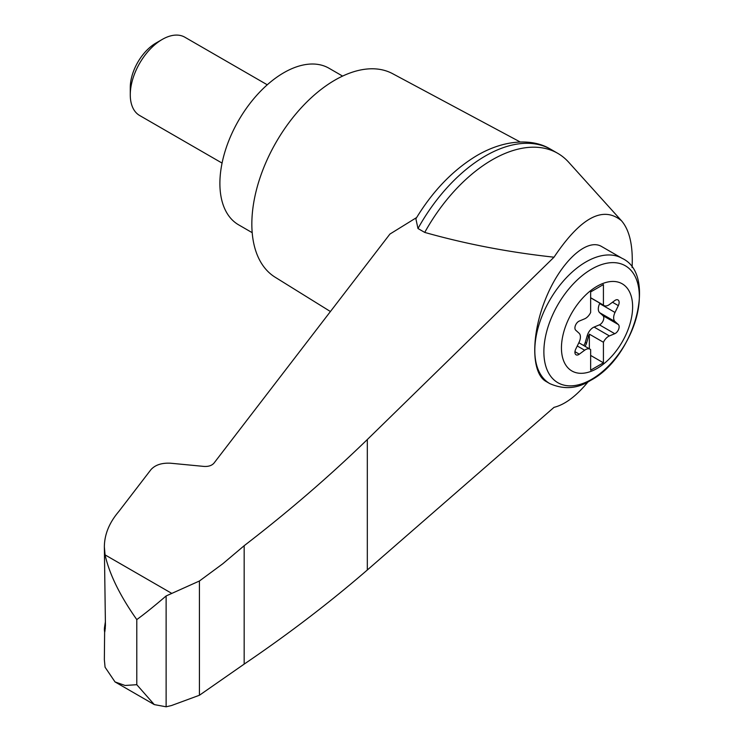 <?xml version="1.0" encoding="UTF-8"?>
<svg xmlns="http://www.w3.org/2000/svg" width="744" height="744" viewBox="0 0 744 744"><rect width="100%" height="100%" fill="white"/><g stroke="black" fill="none" stroke-linecap="round" stroke-linejoin="round"><path stroke-width="1.12" d="M632.084 267.542C633.144 245.818 629.629 230.24 621.538 220.81C603.105 205.4 580.599 217.527 554.02 257.192L367.322 439.537C329.499 476.234 288.449 511.621 244.172 545.705L222.772 563.785L199.429 580.999L166.126 595.953L166.126 706.8L171.473 705.544L199.429 695.249L244.172 664.104C288.449 634.074 329.499 602.705 367.322 569.988L554.02 407.349C564.975 404.615 576.349 396.087 588.141 381.756M621.538 220.81L568.667 162.22A131.083 75.683 120 0 0 557.74 153.329A131.083 75.683 120 0 0 424.731 232.416C465.995 244.06 509.091 252.318 554.02 257.192M104.625 632.037L104.355 659.723L105.071 667.21L115.022 681.923L125.038 685.466L136.784 684.703L136.784 619.594C119.951 595.712 109.377 574.145 105.071 554.885L104.355 546.886C104.448 534.499 109.256 522.707 118.789 511.519L150.92 469.678C155.236 464.879 161.848 462.731 170.757 463.233L204.005 466.423C208.46 466.674 211.77 465.595 213.928 463.196L389.921 234.062L416.64 217.546M104.355 546.886L105.434 625.416C104.82 633.376 104.495 634.223 104.448 627.936L105.434 621.454M104.355 630.168L104.448 627.936L105.36 628.271M166.126 595.953C154.296 606.118 144.513 613.995 136.784 619.594M199.429 580.999L199.429 695.249M244.172 545.705L244.172 664.104M549.788 383.606L546.003 381.421C531.011 373.097 531.011 333.944 546.003 297.916C560.781 261.758 586.858 237.662 601.626 246.524L622.114 258.345A72.317 41.757 -60 0 0 549.788 300.102A72.317 41.757 -60 0 0 549.788 383.606C563.961 389.828 577.521 388.787 590.476 380.472C634.976 357.232 657.436 274.471 622.114 258.345M597.032 368.475A50.332 29.062 -60 0 1 566.212 324.626A50.332 29.062 -60 0 1 627.852 289.035A50.332 29.062 -60 0 1 597.032 368.475M584.644 318.823A9.04 5.217 120 0 0 590.643 312.48L590.643 291.946L603.421 284.561L603.421 305.105A9.04 5.217 120 0 0 604.016 305.552A9.04 5.217 120 0 0 609.42 304.519L614.767 300.567A5.422 3.134 120 0 1 618.013 299.953A5.422 3.134 120 0 1 618.329 305.626L615.009 312.461A9.04 5.217 120 0 0 615.009 321.538L618.329 324.533A5.422 3.134 120 0 1 618.627 329.304A5.422 3.134 120 0 1 614.767 333.703L609.42 335.925A9.04 5.217 120 0 0 603.421 342.268L603.421 362.802L590.643 370.187L590.643 349.652A9.04 5.217 120 0 0 590.048 349.206A9.04 5.217 120 0 0 584.644 350.229L579.297 354.181A5.422 3.134 120 0 1 576.051 354.795A5.422 3.134 120 0 1 575.735 349.122L579.064 342.287A9.04 5.217 120 0 0 579.064 333.21L575.735 330.215A5.422 3.134 120 0 1 575.438 325.444A5.422 3.134 120 0 1 579.297 321.055L584.644 318.823M590.643 297.721L603.421 305.105M583.677 345.523A5.422 3.134 120 0 0 585.249 342.482L587.276 335.535A9.04 5.217 120 0 1 594.084 327.062L599.432 324.84A5.422 3.134 120 0 0 603.282 320.45A5.422 3.134 120 0 0 602.984 315.679L599.664 312.685A9.04 5.217 120 0 1 599.664 303.599L599.878 303.161M590.643 355.427L603.421 362.802M589.36 348.806L589.36 334.149L603.421 342.268M589.36 334.149A9.04 5.217 120 0 0 588.551 336.279L586.523 343.226A5.422 3.134 120 0 1 584.951 346.258M222.065 163.085L139.63 115.487A45.198 26.096 -60 0 1 130.274 94.795A45.198 26.096 -60 0 1 162.229 39.441A45.198 26.096 -60 0 1 184.828 37.2L267.263 84.788M130.274 94.795L130.274 87.56A36.335 20.981 -60 0 1 155.961 43.059L162.229 39.441M342.603 76.093L329.006 68.243A90.405 52.192 120 0 0 238.61 120.444A90.405 52.192 120 0 0 238.61 224.828L252.197 232.677M557.74 153.329L550.997 149.432A131.083 75.683 120 0 0 550.272 149.032A131.083 75.683 120 0 0 417.979 228.52L424.731 232.416M166.126 706.8L154.287 704.596L136.784 684.703M417.979 228.52L415.877 218.801C432.571 191.245 452.705 170.292 476.253 155.942C505.362 138.635 533.467 138.793 550.272 149.032M520.233 142.002L392.609 73.675A117.524 67.853 120 0 0 276.182 142.132A117.524 67.853 120 0 0 275.103 277.196L330.42 311.531M171.473 593.219L105.071 554.885M367.322 439.537L367.322 569.988M591.601 379.356A67.499 38.967 -60 0 1 550.272 320.552A67.499 38.967 -60 0 1 632.939 272.816A67.499 38.967 -60 0 1 591.601 379.356M612.489 302.259L618.329 305.626M599.664 303.599L615.009 312.461M577.27 345.979L584.644 350.229M594.084 327.062L609.42 335.925M587.276 335.535L588.551 336.279M585.249 342.482L586.523 343.226M574.963 351.68L579.297 354.181M599.432 324.84L614.767 333.703M602.984 315.679L618.329 324.533M599.664 312.685L615.009 321.538M604.016 305.552L590.643 297.823M590.048 349.206L578.841 342.733M115.022 681.923L154.287 704.596"/></g></svg>
